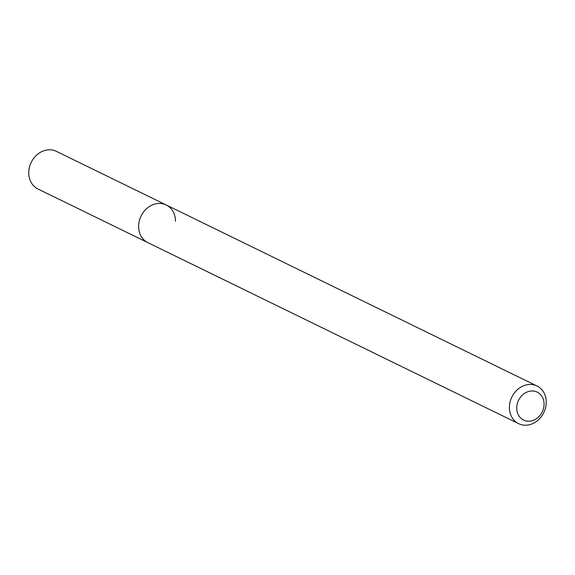 <?xml version="1.0" encoding="UTF-8"?>
<svg xmlns="http://www.w3.org/2000/svg" width="575" height="575" viewBox="0 0 575 575"><rect width="100%" height="100%" fill="white"/><g stroke="black" fill="none" stroke-linecap="round" stroke-linejoin="round"><path stroke-width="0.86" d="M544.072 404.218A15.547 13.182 -64 0 1 530.322 421.094A15.547 13.182 -64 0 1 516.731 407.963A15.547 13.182 -64 0 1 530.481 391.086A15.547 13.182 -64 0 1 544.072 404.218M546.25 402.313A20.952 17.767 -64 0 1 518.636 423.66A20.952 17.767 -64 0 1 509.4 407.352A20.952 17.767 -64 0 1 537.021 386.005A20.952 17.767 -64 0 1 546.25 402.313M518.636 423.66L147.854 242.636A20.952 17.767 -64 0 1 138.625 226.334A20.952 17.767 -64 0 1 166.24 204.98A20.952 17.767 -64 0 1 175.468 221.289M147.854 242.636A20.952 17.767 -64 0 1 138.625 226.334A20.952 17.767 -64 0 1 166.24 204.98L56.364 151.34A20.952 17.767 -64 0 0 28.75 172.687A20.952 17.767 -64 0 0 37.979 188.995L147.854 242.636M537.021 386.005L166.24 204.98"/></g></svg>
